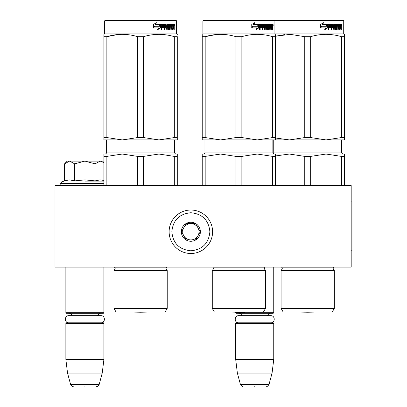 <?xml version="1.0" encoding="UTF-8"?>
<svg xmlns="http://www.w3.org/2000/svg" width="407" height="407" viewBox="0 0 407 407"><rect width="100%" height="100%" fill="white"/><g stroke="black" fill="none" stroke-linecap="round" stroke-linejoin="round"><path stroke-width="0.61" d="M64.647 267.089L105.347 267.089L103.907 267.089L103.907 312.739L65.868 312.739L65.868 267.089M268.986 267.089L275.183 267.089L273.743 267.089L273.743 312.739L235.699 312.739L235.699 312.169L222.782 311.945L255.031 311.945L238.909 312.225L222.782 311.945A5.433 5.433 0 0 1 222.771 311.925A5.433 5.433 0 0 0 222.782 311.945M54.996 267.089L351.19 267.089L351.19 185.567L54.996 185.567L54.996 267.089M235.699 312.739L236.243 313.283L273.199 313.283L273.743 312.739M235.699 323.336L236.243 322.792L273.199 322.792L273.743 323.336L273.743 359.478L235.699 359.478L235.699 323.336L273.743 323.336M272.074 373.061L268.976 384.635L240.471 384.635L237.367 373.061L272.074 373.061L273.743 359.478M254.721 386.65C269.719 386.65 269.719 386.65 254.721 386.65C239.723 386.65 239.723 386.65 254.721 386.65M65.868 312.739L66.407 313.283L103.368 313.283L103.907 312.739M65.868 323.336L66.407 322.792L103.368 322.792L103.907 323.336L103.907 359.478L65.868 359.478L65.868 323.336L103.907 323.336M102.238 373.061L99.14 384.635L70.635 384.635L67.531 373.061L102.238 373.061L103.907 359.478M84.885 386.65C99.883 386.65 99.883 386.65 84.885 386.65C69.887 386.65 69.887 386.65 84.885 386.65M64.896 163.441L67.226 161.111L69.592 161.111L64.494 163.838L64.494 180.876L69.48 179.884L74.69 180.876L84.885 179.884L95.085 180.876L100.076 179.884L103.907 180.428M84.885 181.914L103.907 181.914M67.389 180.077L61.64 181.914L60.567 183.933C61.233 185.277 61.778 185.821 62.2 185.567M69.439 179.884L69.745 179.884L69.439 179.884M100.336 179.884L100.03 179.884L100.336 179.884M95.085 180.876L95.085 163.843L84.885 161.111L69.592 161.111L74.69 163.843L84.885 161.111L102.549 161.111L103.907 162.469M74.69 180.876L74.69 163.843M103.907 162.597L100.183 161.111L95.085 163.843M212.602 231.761A21.739 21.739 0 0 0 190.863 210.022A21.739 21.739 0 0 0 169.124 231.761A21.739 21.739 0 0 0 190.863 253.5A21.739 21.739 0 0 0 212.602 231.761M209.885 231.761C208.76 220.207 202.416 213.868 190.868 212.739C179.309 213.863 172.97 220.207 171.84 231.761C172.97 243.315 179.309 249.654 190.863 250.783C202.416 249.654 208.76 243.315 209.885 231.761M200.376 231.761A9.509 9.509 0 0 0 190.863 222.247A9.509 9.509 0 0 0 181.354 231.761A9.509 9.509 0 0 0 190.863 241.27A9.509 9.509 0 0 0 200.376 231.761M200.28 231.761L195.569 223.611L186.157 223.611L181.451 231.761L186.157 239.911L195.569 239.911L200.28 231.761M183.806 235.836A8.15 8.15 0 0 1 183.806 227.686A8.15 8.15 0 0 0 190.863 239.911A8.15 8.15 0 0 0 197.924 227.686A8.15 8.15 0 0 0 183.806 227.686A8.15 8.15 0 0 1 190.863 223.611M197.924 227.686A8.15 8.15 0 0 1 190.863 239.911M238.675 322.792C234.086 323.01 234.086 315.45 238.675 315.674L270.767 315.674C275.361 315.45 275.361 323.01 270.767 322.792M68.839 322.792C64.25 323.01 64.25 315.45 68.839 315.674L100.931 315.674C105.525 315.45 105.525 323.01 100.931 322.792M165.186 311.925L167.221 308.389L165.186 311.925L116 311.925L113.965 308.389L113.965 270.619L167.221 270.619L166 268.666L166.58 267.185L114.606 267.185L115.186 268.666L113.965 270.619L115.186 268.666M174.323 156.395L158.934 154.044L143.549 156.395L137.637 156.395L122.253 154.044L177.279 154.044L177.279 156.395L174.323 156.395L174.323 185.567M177.279 156.395L177.279 185.567M137.637 156.395L137.637 185.567M143.549 156.395L143.549 185.567M103.907 154.044L103.907 156.395L106.863 156.395L122.253 154.044L150.468 154.044L103.907 154.044L103.907 185.567M106.863 156.395L106.863 185.567M152.584 154.044L158.934 154.044L152.584 154.044M167.221 308.389L167.221 270.619L167.221 308.389L113.965 308.389M103.907 34.941L103.907 36.666M103.907 137.561L106.863 137.561L122.222 139.911L103.907 139.911L103.907 36.681C103.907 33.572 103.907 33.572 103.907 36.681L106.863 36.681C117.124 33.572 127.381 33.572 137.637 36.681L143.549 36.681L143.549 137.561L158.903 139.911L122.283 139.911L137.637 137.561L143.549 137.561M105.133 20.35L104.589 20.894L176.597 20.894L176.053 20.35L105.133 20.35L104.589 20.894L104.589 33.939L176.597 33.939L177.279 34.33L177.279 34.941M117.903 34.524L106.863 36.681L106.863 137.561M177.279 139.911L177.279 137.561L177.279 139.911L158.964 139.911L174.323 137.561L177.279 137.561L177.279 36.681L177.279 137.561M143.549 36.681C153.805 33.572 164.062 33.572 174.323 36.681L177.279 36.681C177.279 33.572 177.279 33.572 177.279 36.681L177.279 36.666M166.672 34.946L163.283 34.524M137.637 36.681L137.637 137.561M174.323 36.681L174.323 137.561M160.506 27.88L157.85 29.614L158.73 27.93L153.678 27.93L154.64 26.272L159.585 26.272L160.506 24.425L160.506 27.88L160.205 27.88L160.205 25.036M157.59 29.614L160.205 27.88M154.319 26.084L153.256 27.93M155.469 24.425L156.42 22.716L153.454 24.456L153.454 27.93L154.528 26.084L159.488 26.084L160.317 24.425L155.245 24.425L156.181 22.716M159.203 26.084L160.017 24.425M166.351 28.612L166.351 24.847L165.959 24.847L165.959 28.612L166.463 28.775L168.452 28.612L168.35 27.442L167.135 27.442L166.845 27.02L167.135 24.425L172.446 24.425L172.349 25.432M170.869 28.775L170.782 27.442L171.245 27.442L171.332 28.775L170.869 28.775L172.838 28.612L172.838 24.425L174.069 24.425L174.232 24.847L174.232 27.605L173.789 27.605M173.987 26.979L173.479 26.979L173.728 27.605M174.232 27.605L174.232 29.782L173.83 29.782L173.652 27.442L173.153 27.442L173.326 27.864M169.638 25.432L169.49 29.782L170.085 29.782L170.085 25.432L169.638 25.432L170.66 25.432L170.894 29.782L173.021 29.782L173.209 27.442M161.671 25.432L161.543 26.44L161.864 26.44L161.996 25.432L161.671 25.432L164.026 25.432L164.026 29.782L164.784 29.782L164.784 27.442L164.418 27.442L164.418 29.782M164.784 27.442L165.751 27.442L166.051 29.782L168.839 29.782L169.098 26.857L168.839 26.44L167.241 26.44L167.135 25.595L169.49 25.432L169.49 29.782M161.543 27.442L161.864 27.442L161.543 27.442L161.543 29.782M166.351 24.847L166.051 24.425L161.381 24.425L161.03 24.847L161.03 29.782L161.864 29.782L161.864 27.442L163.716 27.442L163.716 26.44L161.864 26.44M164.535 25.432L165.751 25.595L165.751 26.44L164.784 26.44L164.784 25.595M164.784 26.44L164.418 26.44L164.418 25.595M172.838 25.432L173.209 25.432L172.838 25.432M173.209 25.432L173.758 25.432L173.83 26.44L173.209 26.44L173.209 25.432M173.209 26.44L172.838 26.44L173.209 26.44M171.729 27.442L171.729 26.44M171.332 25.432L170.869 25.432L170.782 26.44L171.245 26.44L171.332 25.432L172.446 25.432L172.446 24.425M171.963 25.432L171.963 24.425M165.669 24.425L165.959 24.847M163.365 27.442L163.365 26.44M163.675 27.442L163.675 26.44M168.412 26.44L168.671 26.857L168.412 29.782M169.053 29.599L169.053 26.618M172.716 28.775L172.527 29.782M172.838 27.442L173.153 27.442M173.728 26.353L173.479 26.979M173.728 25.432L173.56 24.425M174.232 26.353L173.83 26.353M174.974 25.107L174.74 25.783L174.491 25.107L174.74 24.425L174.974 25.107L174.491 25.107M174.74 25.783L174.227 25.783L174.14 24.471M167.653 25.432L167.653 26.44M171.245 26.44L172.202 26.44L172.202 27.442L171.245 27.442M174.567 25.58L174.786 25.234L174.501 25.234M124.466 311.945L156.72 311.945L140.593 312.225L124.466 311.945A5.433 5.433 0 0 1 124.456 311.925A5.433 5.433 0 0 0 124.466 311.945M212.276 270.619L265.537 270.619L264.316 268.666L264.896 267.185L212.917 267.185L213.502 268.666L212.276 270.619L212.276 308.389L265.537 308.389L265.537 270.619M275.59 155.947L289.367 154.044L326.053 154.044L310.668 156.395L304.757 156.395L289.367 154.044L275.59 154.044L275.59 156.395L272.634 156.395L272.634 185.567M275.59 156.395L275.59 185.567M235.953 156.395L220.563 154.044L257.249 154.044L241.865 156.395L235.953 156.395L235.953 185.567M241.865 156.395L241.865 185.567M272.634 156.395L257.249 154.044L250.895 154.044M248.779 154.044L202.223 154.044L202.223 185.567M238.909 154.044L220.563 154.044L205.179 156.395L202.223 156.395L202.223 154.044M205.179 156.395L205.179 185.567M275.59 154.044L257.249 154.044M265.537 308.389L263.497 311.925L214.316 311.925L212.276 308.389M202.223 34.941L202.223 36.666M202.223 137.561L205.179 137.561L220.533 139.911L202.223 139.911L202.223 36.681C202.223 33.572 202.223 33.572 202.223 36.681L205.179 36.681C215.435 33.572 225.697 33.572 235.953 36.681L241.865 36.681L241.865 137.561L257.219 139.911L220.594 139.911L235.953 137.561L241.865 137.561M203.444 20.35L202.905 20.894L343.717 20.894L343.172 20.35L203.444 20.35L202.905 20.894L202.905 33.939L343.717 33.939L344.393 34.33L344.393 34.941M216.219 34.524L205.179 36.681L205.179 137.561M257.219 139.911L275.59 139.911L275.59 137.561L275.59 139.911L289.397 139.911L304.757 137.561L310.668 137.561L326.022 139.911L289.397 139.911M257.28 139.911L272.634 137.561L275.59 137.561L275.59 36.681L275.59 137.561M241.865 36.681C252.121 33.572 262.378 33.572 272.634 36.681L275.59 36.681C275.59 33.572 275.59 33.572 275.59 36.681L275.59 34.992M264.988 34.946L261.599 34.524M235.953 36.681L235.953 137.561M272.634 36.681L272.634 137.561M258.816 27.88L256.166 29.614L257.046 27.93L251.989 27.93L252.951 26.272L257.901 26.272L258.816 24.425L258.816 27.88L258.516 27.88L258.516 25.036M255.906 29.614L258.516 27.88M252.635 26.084L251.572 27.93M253.785 24.425L254.736 22.716L251.765 24.456L251.765 27.93L252.844 26.084L257.804 26.084L258.633 24.425L253.561 24.425L254.497 22.716M257.519 26.084L258.333 24.425M264.662 28.612L264.662 24.847L264.275 24.847L264.275 28.612L264.779 28.775L266.768 28.612L266.661 27.442L265.445 27.442L265.161 27.02L265.445 24.425L270.762 24.425L270.665 25.432M269.18 28.775L269.093 27.442L269.556 27.442L269.648 28.775L269.18 28.775L271.148 28.612L271.148 24.425L272.38 24.425L272.548 24.847L272.548 27.605L272.105 27.605M272.298 26.979L271.795 26.979L272.039 27.605M272.548 27.605L272.548 29.782L272.141 29.782L271.968 27.442L271.469 27.442L271.642 27.864M267.954 25.432L267.806 29.782L268.401 29.782L268.401 25.432L267.954 25.432L268.976 25.432L269.21 29.782L271.332 29.782L271.525 27.442M259.987 25.432L259.854 26.44L260.175 26.44L260.312 25.432L259.987 25.432L262.342 25.432L262.342 29.782L263.095 29.782L263.095 27.442L262.734 27.442L262.734 29.782M263.095 27.442L264.067 27.442L264.367 29.782L267.155 29.782L267.414 26.857L267.155 26.44L265.557 26.44L265.45 25.595L267.806 25.432L267.806 29.782M259.854 27.442L260.175 27.442L259.854 27.442L259.854 29.782M264.662 24.847L264.367 24.425L259.697 24.425L259.345 24.847L259.345 29.782L260.175 29.782L260.175 27.442L262.032 27.442L262.032 26.44L260.175 26.44M262.851 25.432L264.067 25.595L264.067 26.44L263.095 26.44L263.095 25.595M263.095 26.44L262.734 26.44L262.734 25.595M271.148 25.432L271.525 25.432L271.148 25.432M271.525 25.432L272.074 25.432L272.141 26.44L271.525 26.44L271.525 25.432M271.525 26.44L271.148 26.44L271.525 26.44M270.039 27.442L270.039 26.44M269.648 25.432L269.18 25.432L269.093 26.44L269.556 26.44L269.648 25.432L270.762 25.432L270.762 24.425M270.279 25.432L270.279 24.425M263.98 24.425L264.275 24.847M261.681 27.442L261.681 26.44M261.986 27.442L261.986 26.44M266.727 26.44L266.987 26.857L266.727 29.782M267.368 29.599L267.368 26.618M271.031 28.775L270.843 29.782M271.148 27.442L271.469 27.442M272.039 26.353L271.795 26.979M272.039 25.432L271.876 24.425M272.548 26.353L272.141 26.353M273.29 25.107L273.056 25.783L272.807 25.107L273.056 24.425L273.29 25.107L272.807 25.107M273.056 25.783L272.537 25.783L272.456 24.471M265.964 25.432L265.964 26.44M269.556 26.44L270.518 26.44L270.518 27.442L269.556 27.442M272.878 25.58L273.097 25.234L272.812 25.234M281.079 308.389L334.34 308.389L332.3 311.925L283.119 311.925L281.079 308.389L281.079 270.619L334.34 270.619L333.119 268.666L333.699 267.185L281.72 267.185L282.305 268.666L281.079 270.619L282.305 268.666L281.72 267.185M341.437 156.395L326.053 154.044L344.393 154.044L344.393 156.395L341.437 156.395L341.437 185.567M344.393 156.395L344.393 185.567M304.757 156.395L304.757 185.567M310.668 156.395L310.668 185.567M316.6 154.044L317.582 154.044M319.699 154.044L326.053 154.044M285.022 34.524L275.59 36.233L290.181 34.336L304.757 36.681L310.668 36.681L310.668 137.561M275.59 138.014L289.336 139.911M344.393 139.911L344.393 137.561L344.393 139.911L326.083 139.911L341.437 137.561L344.393 137.561L344.393 36.681L344.393 137.561M344.393 36.681C344.393 33.572 344.393 33.572 344.393 36.681L344.393 34.992L344.393 36.681L341.437 36.681L341.437 137.561M333.791 34.946L330.403 34.524M304.757 36.681L304.757 137.561M310.668 36.681C320.925 33.572 331.181 33.572 341.437 36.681M327.62 27.88L324.969 29.614L325.849 27.93L320.792 27.93L321.754 26.272L326.704 26.272L327.62 24.425L327.62 27.88L327.32 27.88L327.32 25.036M324.71 29.614L327.32 27.88M321.438 26.084L320.375 27.93M322.588 24.425L323.54 22.716L320.568 24.456L320.568 27.93L321.647 26.084L326.607 26.084L327.437 24.425L322.364 24.425L323.3 22.716M326.322 26.084L327.136 24.425M333.465 28.612L333.465 24.847L333.079 24.847L333.079 28.612L333.582 28.775L335.572 28.612L335.465 27.442L334.249 27.442L333.964 27.02L334.249 24.425L339.565 24.425L339.469 25.432M337.983 28.775L337.896 27.442L338.359 27.442L338.451 28.775L337.983 28.775L339.952 28.612L339.952 24.425L341.183 24.425L341.351 24.847L341.351 27.605L340.908 27.605M341.102 26.979L340.598 26.979L340.842 27.605M341.351 27.605L341.351 29.782L340.944 29.782L340.771 27.442L340.272 27.442L340.445 27.864M336.757 25.432L336.604 29.782L337.205 29.782L337.205 25.432L336.757 25.432L337.779 25.432L338.014 29.782L340.135 29.782L340.328 27.442M328.79 25.432L328.658 26.44L328.978 26.44L329.11 25.432L328.79 25.432L331.145 25.432L331.145 29.782L331.898 29.782L331.898 27.442L331.537 27.442L331.537 29.782M331.898 27.442L332.87 27.442L333.17 29.782L335.958 29.782L336.218 26.857L335.958 26.44L334.361 26.44L334.254 25.595L336.604 25.432L336.604 29.782M328.658 27.442L328.978 27.442L328.658 27.442L328.658 29.782M333.465 24.847L333.17 24.425L328.5 24.425L328.149 24.847L328.149 29.782L328.978 29.782L328.978 27.442L330.835 27.442L330.835 26.44L328.978 26.44M331.654 25.432L332.87 25.595L332.87 26.44L331.898 26.44L331.898 25.595M331.898 26.44L331.537 26.44L331.537 25.595M339.952 25.432L340.328 25.432L339.952 25.432M340.328 25.432L340.878 25.432L340.944 26.44L340.328 26.44L340.328 25.432M340.328 26.44L339.952 26.44L340.328 26.44M338.843 27.442L338.843 26.44M338.451 25.432L337.983 25.432L337.896 26.44L338.359 26.44L338.451 25.432L339.565 25.432L339.565 24.425M339.082 25.432L339.082 24.425M332.784 24.425L333.079 24.847M330.484 27.442L330.484 26.44M330.789 27.442L330.789 26.44M335.531 26.44L335.79 26.857L335.531 29.782M336.172 29.599L336.172 26.618M339.835 28.775L339.647 29.782M339.952 27.442L340.272 27.442M340.842 26.353L340.598 26.979M340.842 25.432L340.679 24.425M341.351 26.353L340.944 26.353M342.094 25.107L341.86 25.783L341.61 25.107L341.86 24.425L342.094 25.107L341.61 25.107M341.86 25.783L341.341 25.783L341.259 24.471M334.768 25.432L334.768 26.44M338.359 26.44L339.321 26.44L339.321 27.442L338.359 27.442M341.682 25.58L341.9 25.234L341.615 25.234M291.585 311.945A5.433 5.433 0 0 1 291.575 311.925A5.433 5.433 0 0 0 291.585 311.945L323.835 311.945L307.712 312.225L291.585 311.945L307.712 312.225L323.835 311.945A5.433 5.433 0 0 0 323.85 311.925M351.19 201.872L352.004 201.872L352.004 250.783L351.19 250.783M103.907 183.933L60.567 183.933M103.907 183.445L60.567 183.445M174.562 139.911L174.562 152.956L106.624 152.956L106.624 139.911M273.962 154.044L272.873 152.956L272.873 139.911L272.873 152.956L204.94 152.956L204.94 139.911M341.677 139.911L341.677 152.956L273.743 152.956L273.743 139.911L273.743 152.956L273.311 153.826M242.104 315.674L240.664 313.761L238.96 313.283M267.338 315.674L268.844 313.721L270.482 313.283M237.367 373.061L235.699 359.478M268.976 384.635C267.292 386.533 266.417 387.205 266.351 386.65M240.471 384.635C242.155 386.533 243.03 387.205 243.096 386.65M74.018 183.933L74.018 185.567M72.268 315.674L70.762 313.721L69.129 313.283M97.507 315.674L98.987 313.736L100.646 313.283M67.531 373.061L65.868 359.478M99.14 384.635C97.456 386.533 96.581 387.205 96.515 386.65M70.635 384.635C72.319 386.533 73.194 387.205 73.26 386.65M174.562 152.956L175.646 154.044L174.562 152.956M106.624 152.956L105.54 154.044M104.589 33.939L103.907 34.33L104.589 33.939M176.053 20.35L176.597 20.894L176.597 33.939L177.279 34.33M204.94 152.956L203.851 154.044M202.905 33.939L202.223 34.33L202.905 33.939L202.905 20.894M274.369 20.35L274.913 20.894L274.913 33.939L275.59 34.33M341.677 152.956L342.765 154.044M334.34 308.389L334.34 270.619L333.119 268.666M343.717 20.894L343.717 33.939L343.717 20.894L343.172 20.35"/></g></svg>
